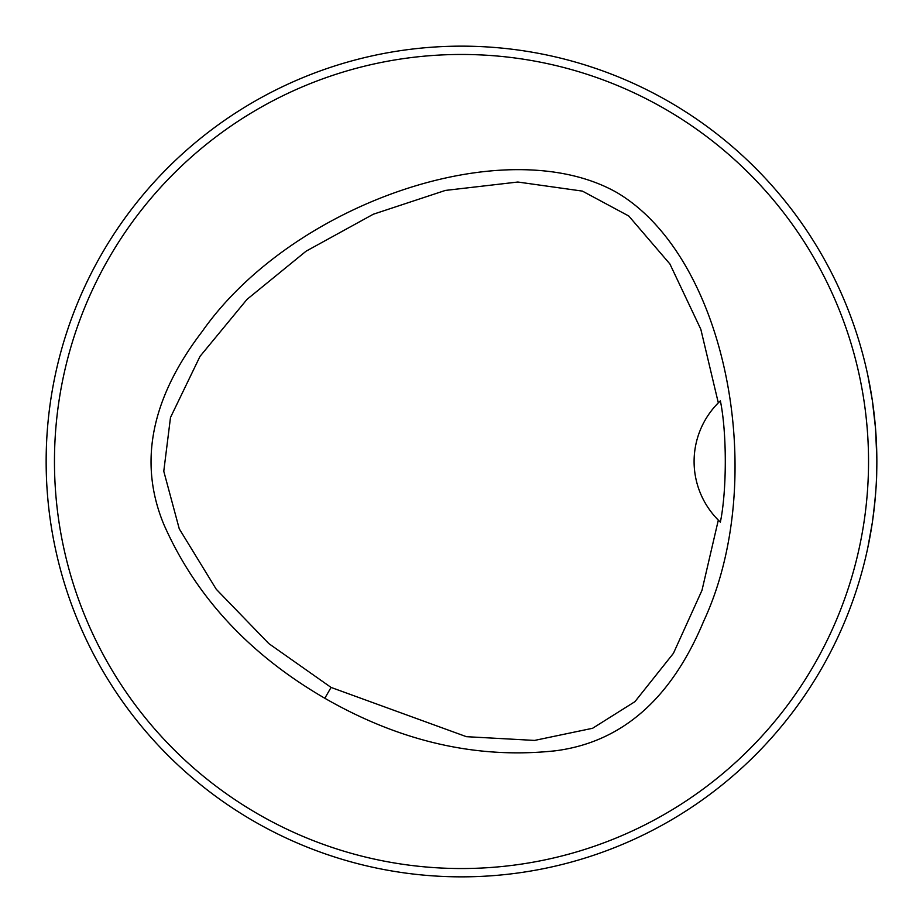 <?xml version="1.0" encoding="UTF-8"?>
<svg xmlns="http://www.w3.org/2000/svg" width="923" height="923" viewBox="0 0 923 923"><rect width="100%" height="100%" fill="white"/><g stroke="black" fill="none" stroke-linecap="round" stroke-linejoin="round"><path stroke-width="1.38" d="M868.543 461.5A407.043 407.043 0 0 0 257.978 108.995A407.043 407.043 0 0 0 257.978 814.005A407.043 407.043 0 0 0 868.543 461.5M324.815 698.261C249.348 654.476 195.722 596.604 163.925 524.645C138.254 462.919 150.957 398.609 202.022 331.715C291.737 203.591 505.319 129.474 616.806 192.515C727.128 257.529 769.736 479.568 703.626 621.317C671.217 698.988 621.883 742.138 555.623 750.768C477.479 759.271 400.536 741.769 324.815 698.261L331.069 687.427L466.415 736.681L534.567 740.419L592.589 728.282L634.943 701.653L673.432 653.311L701.999 590.293L718.313 520.122A83.07 83.07 0 0 1 718.313 402.866L700.822 329.28L669.913 263.99L628.771 216.005L582.413 191.107L517.838 182.027L445.371 190.426L373.307 214.228L306.101 251.171L247.041 299.34L200.014 356.37L170.49 417.496L163.775 471.249L179.27 528.856L216.247 589.243L268.824 643.596L331.069 687.427M876.85 461.5A415.35 415.35 0 0 0 253.825 101.795A415.35 415.35 0 0 0 253.825 821.205A415.35 415.35 0 0 0 876.85 461.5M867.782 375.176L872.339 400.432L875.523 428.387L876.838 458.5M876.827 465.769C876.4 469.288 877.958 479.591 872.339 522.556M867.782 547.824L872.339 522.568M587.49 857.282L590.201 856.406M854.467 596.016L856.163 590.962M856.74 333.814L857.19 335.211M596.016 68.533L587.247 65.648L596.016 68.533M333.814 66.26L332.799 66.594M68.533 326.984L65.648 335.753L68.533 326.984M66.26 589.186L66.594 590.201M326.984 854.467L335.753 857.352L326.984 854.467M718.625 520.434A83.07 83.07 0 0 0 720.367 522.118C726.909 490.286 726.955 432.91 720.378 400.882A83.07 83.07 0 0 0 718.625 402.555M720.378 400.882L718.313 402.866M718.313 520.122L720.367 522.118"/></g></svg>
